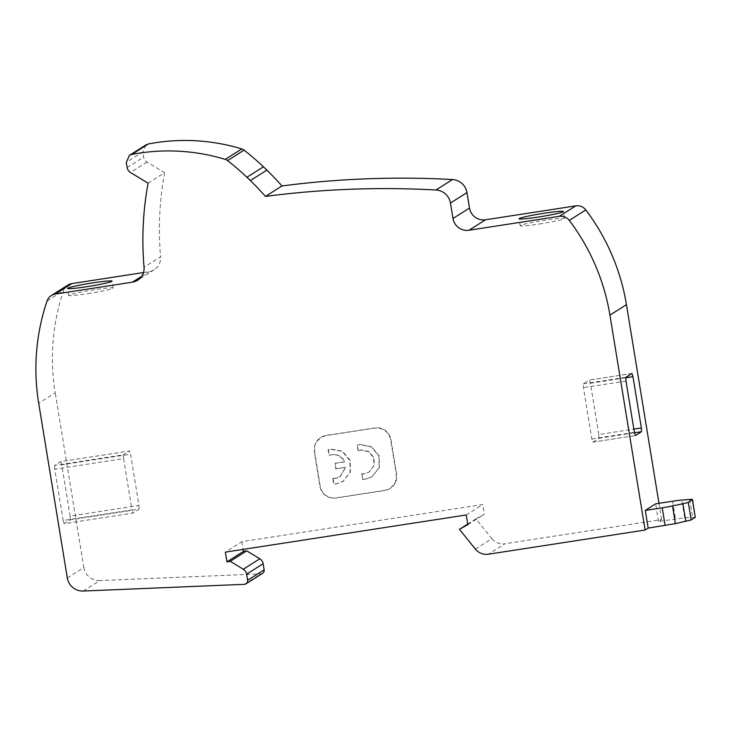 <?xml version="1.0" encoding="UTF-8"?>
<svg xmlns="http://www.w3.org/2000/svg" width="732" height="732" viewBox="0 0 732 732"><rect width="100%" height="100%" fill="white"/><g stroke="black" fill="none" stroke-linecap="round" stroke-linejoin="round"><path stroke-width="0.55" stroke-dasharray="3.66 2.75" d="M539.393 223.992A22.527 1.418 -9.3 0 0 564.647 218.438A22.527 1.418 -9.3 0 0 545.432 220.167A22.527 1.418 -9.3 0 0 520.187 225.721A22.527 1.418 -9.3 0 0 539.393 223.992M87.913 293.633A22.527 1.418 -9.3 0 0 113.167 288.079A22.527 1.418 -9.3 0 0 93.961 289.808A22.527 1.418 -9.3 0 0 68.707 295.362A22.527 1.418 -9.3 0 0 87.913 293.633M332.767 478.527L335.778 478.243L340.279 476.559L345.742 467.217L336.116 468.7L335.219 463.228L344.79 461.746C341.295 455.423 336.125 453.254 329.263 455.249L328.073 449.851L330.718 449.228L342.219 451.452L349.832 460.465L350.125 472.222L342.96 481.427L336.391 483.898L333.682 484.099L332.767 478.527L335.494 478.417L339.987 476.733L345.458 467.391L335.832 468.873L334.936 463.402L344.507 461.929C341.039 455.551 335.86 453.382 328.979 455.423M333.051 478.344L333.966 483.916L336.674 483.715L343.244 481.253L350.399 472.039L350.116 460.282L342.503 451.269L330.992 449.055L328.073 449.851M357.024 445.257L359.705 444.617L371.216 446.84L378.819 455.853L379.112 467.611L371.957 476.816L365.387 479.286L362.633 479.487L361.718 473.906L364.774 473.631L369.267 471.948L374.253 465.378L373.979 457.619L368.681 451.379L360.885 449.915L357.939 450.83L357.308 445.074L358.223 450.656M362.001 473.732L362.916 479.304L365.671 479.103L372.24 476.642L379.396 467.428L379.103 455.67L371.499 446.657L359.988 444.443L357.308 445.074M361.718 473.906L364.49 473.805L368.983 472.122L373.887 465.817L373.686 457.775L368.48 451.617L360.602 450.098L357.939 450.83M466.247 514.971L482.763 504.513L241.889 541.671L225.365 552.129M475.397 549.101L491.922 538.642L475.946 518.878L467.739 524.075M491.922 538.642A14.082 13.899 -122.3 0 0 504.979 543.739L488.454 554.197M695.272 517.359L684.685 517.753L658.571 521.513L661.637 519.574L504.979 543.739M658.571 521.513L655.671 503.836M658.974 503.323L661.637 519.574M148.084 183.183L164.609 172.725L147.004 162.047A7.036 6.954 57.7 0 1 143.682 157.115L142.822 151.917L126.307 162.376M164.609 172.725A314.376 310.386 -122.3 0 0 160.564 256.795L144.048 267.253M143.49 272.551L148.935 271.709A14.082 13.899 -122.3 0 0 160.564 256.795M47.068 300.971L63.593 290.512A212.042 209.361 -122.3 0 0 55.22 392.782L38.695 403.25M67.307 577.951L83.823 567.492L55.22 392.782M63.162 520.507L54.754 469.203L123.58 458.589L131.98 509.893L63.162 520.507L64.196 523.673L133.023 513.059L139.062 509.234L70.245 519.848L64.169 523.691L132.986 513.068L131.98 509.893M70.245 519.848L70.144 516.087L138.97 505.473L130.57 454.169L61.744 464.783L70.144 516.087M61.744 464.783L60.701 461.618L129.527 451.003L123.488 454.828L54.662 465.442L60.738 461.608L129.555 450.985L130.57 454.169M54.662 465.442L54.754 469.203M83.823 567.492A15.482 15.29 -122.3 0 0 99.781 580.577L83.256 591.035M262.578 573.339A3.523 3.477 57.7 0 1 260.885 573.87L99.781 580.577M241.889 541.671L243.152 549.384M314.531 451.452L320.213 486.112A14.082 13.899 -122.3 0 0 336.244 497.861L385.142 490.312A14.082 13.899 -122.3 0 0 396.634 474.327L390.961 439.667A14.082 13.899 -122.3 0 0 374.93 427.918L326.024 435.467A14.082 13.899 -122.3 0 0 314.531 451.452L315.181 443.857L320.479 437.617L325.74 435.641L374.647 428.101C383.101 427.689 388.445 431.596 390.678 439.841L396.351 474.51L395.335 482.479L390.119 488.528L384.858 490.495L335.961 498.034A14.082 13.899 57.7 0 1 319.93 486.295L314.248 451.635M475.946 518.878L484.355 514.221L482.763 504.513M63.593 290.512A10.559 10.422 57.7 0 1 67.847 285.087M145.952 144.909L142.822 151.917M467.84 524.679L484.355 514.221M598.803 434.524L590.404 383.22L589.361 380.054L583.322 383.879L583.422 387.649L591.822 438.944L592.856 442.119L598.904 438.294L598.803 434.524L633.848 429.117M592.828 442.128L635.358 435.558L592.828 442.128M631.963 373.476L589.361 380.054L631.936 373.494M138.97 505.473L139.062 509.234M123.58 458.589L123.488 454.828M328.357 449.677L329.263 455.249M147.004 162.047L130.488 172.505M141.706 276.293L148.935 271.709M244.36 584.328L260.885 573.87M684.685 517.753L681.794 500.075M689.681 499.453L692.573 517.131M672.617 501.219L675.508 518.906M590.404 383.22L625.741 377.776M598.904 438.294L634.461 432.804M625.988 381.079L583.422 387.649M591.822 438.944L634.388 432.383M583.322 383.879L625.887 377.319M127.158 167.573L143.682 157.115M564.647 218.438L563.503 211.493M113.167 288.079L112.033 281.152M154.196 269.742L137.68 280.2M520.187 225.721L519.052 218.776M68.707 295.362L67.573 288.426"/><path stroke-width="1.1" d="M225.255 159.384L241.78 148.925A197.091 194.593 -122.3 0 0 155.431 142.731A197.091 194.593 -122.3 0 0 148.322 143.966L145.952 144.909L129.427 155.367L131.797 154.425A197.091 194.593 57.7 0 1 138.915 153.189A197.091 194.593 57.7 0 1 225.255 159.384A7.036 6.954 57.7 0 1 227.57 160.592A285.05 281.436 57.7 0 1 246.922 177.254L263.438 166.795A285.05 281.436 -122.3 0 0 244.085 150.133L227.57 160.592M538.258 217.047A22.527 1.418 -9.3 0 0 563.503 211.493A22.527 1.418 -9.3 0 0 544.297 213.222A22.527 1.418 -9.3 0 0 519.052 218.776A22.527 1.418 -9.3 0 0 538.258 217.047M86.779 286.706A22.527 1.418 -9.3 0 0 112.033 281.152A22.527 1.418 -9.3 0 0 92.827 282.881A22.527 1.418 -9.3 0 0 67.573 288.426A22.527 1.418 -9.3 0 0 86.779 286.706M450.445 203.066L466.97 192.608A15.482 15.29 -122.3 0 0 452.486 179.541A938.104 926.209 -122.3 0 0 421.595 178.361A938.113 926.218 -122.3 0 0 281.966 185.965A285.068 281.454 -122.3 0 0 266.86 170.117L250.335 180.575A285.068 281.454 57.7 0 1 265.442 196.423A938.113 926.218 57.7 0 1 405.07 188.819A938.104 926.209 57.7 0 1 435.97 190A15.482 15.29 57.7 0 1 450.445 203.066L452.98 218.493A14.082 13.899 -122.3 0 0 469.011 230.241L559.275 216.315A10.559 10.422 57.7 0 1 569.276 220.405A212.042 209.361 57.7 0 1 609.921 315.135L645.112 530.032L488.454 554.197A14.082 13.899 57.7 0 1 475.397 549.101L459.422 529.337L467.84 524.679L466.247 514.971L225.365 552.129L226.957 561.837L230.232 561.334L243.289 569.249A7.036 6.954 57.7 0 1 246.62 574.181L263.136 563.722L264.142 569.835A3.523 3.477 57.7 0 1 262.578 573.339L246.062 583.797A3.523 3.477 57.7 0 1 244.36 584.328L83.256 591.035A15.482 15.29 57.7 0 1 67.307 577.951L38.695 403.25A212.042 209.361 57.7 0 1 47.068 300.971A10.559 10.422 57.7 0 1 55.275 294.072L132.419 282.168A14.082 13.899 -122.3 0 0 144.048 267.253A314.376 310.386 57.7 0 1 148.084 183.183L130.488 172.505A7.036 6.954 57.7 0 1 127.158 167.573L126.307 162.376L129.427 155.367M250.335 180.575L246.922 177.254M264.142 569.835L247.617 580.293A3.523 3.477 57.7 0 1 246.062 583.797M247.617 580.293L246.62 574.181M467.739 524.075L459.422 529.337M695.272 517.359L692.509 499.526A14.082 0.888 170.7 0 1 692.381 499.682L695.272 517.359L691.173 519.949L688.272 502.271L692.381 499.682M645.112 530.032L648.186 528.092L675.407 523.627L691.173 519.949M692.509 499.526A14.082 0.888 170.7 0 0 689.681 499.453L681.794 500.075A14.082 0.888 170.7 0 0 672.617 501.219L655.671 503.836L645.285 510.414L648.186 528.092M609.921 315.135L626.446 304.677L658.974 503.323M631.936 373.494L632.97 376.66L641.369 427.964L641.47 431.724L635.394 435.558L634.388 432.383L625.988 381.079L625.887 377.319L631.963 373.476M626.446 304.677A212.042 209.361 -122.3 0 0 585.801 209.947L569.276 220.405M466.97 192.608L469.496 208.034A14.082 13.899 -122.3 0 0 485.536 219.783L575.8 205.857A10.559 10.422 57.7 0 1 585.801 209.947M281.966 185.965L265.442 196.423M51.332 295.545L67.847 285.087A10.559 10.422 57.7 0 1 71.8 283.613L143.49 272.551M230.232 561.334L246.757 550.867L259.814 558.791A7.036 6.954 57.7 0 1 263.136 563.722M243.152 549.384L243.472 551.379L226.957 561.837M243.472 551.379L246.757 550.867M241.78 148.925A7.036 6.954 57.7 0 1 244.085 150.133M263.438 166.795L266.86 170.117M688.272 502.271A14.082 0.888 170.7 0 1 682.91 503.744L672.516 505.949A14.082 0.888 170.7 0 1 662.231 507.798L645.285 510.414M469.011 230.241L485.536 219.783M575.8 205.857L559.275 216.315M452.98 218.493L469.496 208.034M452.486 179.541L435.97 190M148.322 143.966L131.797 154.425M132.419 282.168L141.706 276.293M55.275 294.072L71.8 283.613M259.814 558.791L243.289 569.249M685.802 521.422L682.91 503.744M672.516 505.949L675.407 523.627M665.123 525.475L662.231 507.798M641.369 427.964L633.848 429.117M625.741 377.776L632.97 376.66M634.461 432.804L641.47 431.724"/></g></svg>
